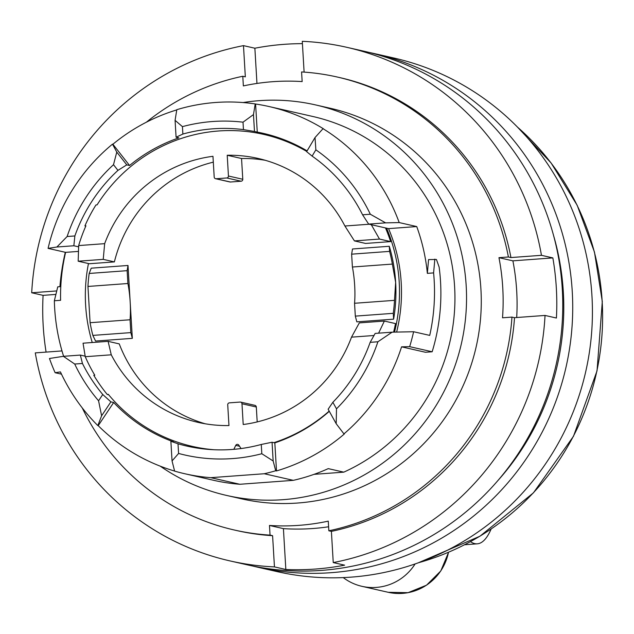 <?xml version="1.0" encoding="UTF-8"?>
<svg xmlns="http://www.w3.org/2000/svg" width="634" height="634" viewBox="0 0 634 634"><rect width="100%" height="100%" fill="white"/><g stroke="black" fill="none" stroke-linecap="round" stroke-linejoin="round"><path stroke-width="0.95" d="M497.563 480.937A254.218 247.799 -77.2 0 0 553.442 235.056M252.348 565.94A263.356 256.715 -77.2 0 0 257.317 567.121A263.356 256.715 -77.2 0 0 566.011 367.205A263.356 256.715 -77.2 0 0 374.036 53.502A263.356 256.715 -77.2 0 0 369.051 52.424M385.488 227.931A160.03 155.988 102.8 0 1 390.639 241.602L365.588 243.44L354.438 240.912L344.912 226.013A135.335 131.92 102.8 0 0 258.078 158.437A135.335 131.92 102.8 0 0 227.218 155.259L241.546 158.516A135.335 131.92 102.8 0 1 265.194 160.267M390.639 241.602L379.497 239.066L371.286 224.705M78.664 245.572L104.658 243.662L103.231 259.361L78.18 261.208L78.664 245.572A160.03 155.988 102.8 0 1 85.923 225.823L84.916 225.902A160.941 156.883 102.8 0 1 95.964 204.956L97.073 204.877A160.03 155.988 102.8 0 1 263.546 134.36A160.03 155.988 102.8 0 1 306.753 151.447M104.658 243.662A135.335 131.92 102.8 0 1 212.961 156.305L214.197 177.06A1.831 1.783 102.8 0 0 216.083 178.748L226.774 177.964A1.831 1.783 102.8 0 0 228.446 176.014L227.218 155.259M369.194 224.23L344.912 226.013M389.284 246.277L352.504 248.98L351.632 254.171L352.401 267.017L392.351 264.085L395.648 282.407L394.499 300.342A157.287 153.317 102.8 0 1 393.27 313.331L393.611 319.156A157.287 153.317 102.8 0 0 395.648 282.407A157.287 153.317 102.8 0 0 389.284 246.277L389.593 251.381A157.287 153.317 102.8 0 1 392.351 264.085M352.401 267.017A32.92 7.045 -94.2 0 1 354.668 285.419A32.92 7.045 -94.2 0 1 354.549 303.274L394.499 300.342M389.593 251.381L351.632 254.171M354.549 303.274L355.317 316.12L356.831 321.858L393.611 319.156M393.27 313.331L355.317 316.12M160.22 466.156A200.265 195.209 -77.2 0 0 226.71 495.463L241.435 498.807A200.265 195.209 -77.2 0 0 480.921 289.191A200.265 195.209 -77.2 0 0 330.195 108.24L315.463 104.895A200.265 195.209 -77.2 0 0 243.091 102.55M226.71 495.463A200.265 195.209 -77.2 0 0 466.188 285.847A200.265 195.209 -77.2 0 0 315.463 104.895M257.317 567.121L277.026 571.599A263.356 256.715 -77.2 0 0 585.713 371.683A263.356 256.715 -77.2 0 0 393.746 57.979L374.036 53.502M470.483 541.658A182.885 39.118 85.8 0 0 477.291 543.821A182.885 39.118 85.8 0 0 491.104 529.073M399.206 222.582L385.607 222.859L370.319 214.237A168.256 164.008 -77.2 0 0 315.859 149.83L315.035 137.538L323.023 128.678A188.377 183.622 102.8 0 1 399.206 222.582L416.728 226.56A188.377 183.622 102.8 0 1 427.356 273.357L428.568 259.583L436.438 259.488L439.132 267.088A194.773 189.859 102.8 0 1 432.158 351.775L425.469 352.266L401.576 346.838A188.377 183.622 102.8 0 1 343.937 433.894L344.341 433.981A188.377 183.622 102.8 0 1 276.503 470.935L275.703 470.753A188.377 183.622 102.8 0 1 264.251 473.741L293.312 480.342A188.377 183.622 -77.2 0 0 328.253 468.629L343.786 472.156L314.068 474.343M343.786 472.156A188.377 183.622 -77.2 0 0 454.221 281.441A188.377 183.622 -77.2 0 0 312.831 116.49L269.038 106.536A188.377 183.622 102.8 0 1 323.419 128.773L323.023 128.678M63.622 356.308A194.773 189.859 102.8 0 1 54.358 300.762L60.595 300.302A188.377 183.622 102.8 0 1 65.603 252.356L78.307 251.421M78.568 246.832L73.853 245.762L56.901 247.006L48.081 248.377L65.603 252.356M48.081 248.377A188.377 183.622 102.8 0 1 112.495 144.148L112.892 144.235A188.377 183.622 102.8 0 1 176.767 109.904M243.456 129.605L254.48 131.476L253.473 114.588L243.012 122.18L243.456 129.605A160.941 156.883 -77.2 0 0 182.877 134.051L176.086 137.229L175.079 120.349L176.799 109.682A188.377 183.622 102.8 0 1 255.201 103.928L255.597 104.016A188.377 183.622 102.8 0 1 269.038 106.536M239.866 484.273L210.797 477.671A188.377 183.622 102.8 0 1 184.748 473.733L213.816 480.342A188.377 183.622 -77.2 0 0 239.866 484.273L293.312 480.342M184.748 473.733A188.377 183.622 102.8 0 1 174.619 471.117L172.052 460.95L178.59 453.453A170.086 165.791 -77.2 0 0 261.818 453.73L273.159 460.981L272.049 442.247L274.831 442.881L276.503 470.935M174.604 471.062A188.377 183.622 102.8 0 1 98.222 425.668L113.676 402.503A160.941 156.883 102.8 0 0 173.668 441.914L170.879 441.28L172.052 460.95M97.826 425.58L101.606 415.785L110.887 401.869L102.756 394.507L98.571 400.783A168.256 164.008 -77.2 0 1 74.709 364.043L63.392 356.324L49.46 358.487A194.773 189.859 102.8 0 0 55.134 372.713L60.436 371.904A188.377 183.622 102.8 0 0 97.826 425.58L98.222 425.668M112.892 144.235L129.558 165.498L126.768 164.864L117.948 170.372L113.502 164.697A168.256 164.008 -77.2 0 0 67.133 236.514L56.901 247.006M113.502 164.697L116.775 152.105L112.495 144.148M126.768 164.864L116.775 152.105M129.558 165.498A160.941 156.883 102.8 0 1 178.867 137.863L176.086 137.229M243.012 122.18A168.256 164.008 -77.2 0 0 182.433 126.634L182.877 134.051M253.473 114.588L255.201 103.928M175.079 120.349L182.433 126.634M254.48 131.476L257.261 132.11L255.597 104.016M257.261 132.11A160.941 156.883 102.8 0 1 262.952 133.283A160.941 156.883 102.8 0 1 307.094 150.876M315.035 137.538L306.634 151.653L312.118 156.107L315.859 149.83M385.607 222.859L368.655 224.103L388.563 228.628L416.728 226.56M434.845 259.124L433.601 272.897L427.356 273.357M388.563 228.628A160.941 156.883 102.8 0 1 396.63 332.081M433.601 272.897A194.773 189.859 102.8 0 1 429.725 335.402L413.606 331.733A194.773 189.859 102.8 0 1 409.659 346.663L432.158 351.775M401.576 346.838L409.659 346.663M336.495 408.827L336.194 423.71L328.135 409.215L332.858 402.289L336.495 408.827A168.256 164.008 -77.2 0 0 377.896 341.774L392.105 332.176L413.606 331.733M336.194 423.71L343.937 433.894M329.3 411.308A160.941 156.883 102.8 0 1 274.831 442.881M275.703 470.753L273.159 460.981M210.797 477.671L264.251 473.741M110.887 401.869L113.676 402.503M98.571 400.783L101.606 415.785M55.134 372.713L61.49 374.155M60.793 286.608L57.749 286.83L54.358 300.762M63.392 356.324L80.352 355.08L85.146 356.173M92.247 342.518A160.941 156.883 102.8 0 1 88.459 263.538M84.916 225.902L85.796 226.1M73.853 245.762L74.867 235.943L67.133 236.514M117.948 170.372A160.941 156.883 -77.2 0 0 74.867 235.943M370.319 214.237L362.585 214.799A160.941 156.883 -77.2 0 0 312.118 156.107M362.585 214.799L368.655 224.103M261.462 133.901A160.941 156.883 102.8 0 1 270.48 135.201M386.574 228.177A160.941 156.883 102.8 0 1 394.514 332.129M332.858 402.289A160.941 156.883 -77.2 0 0 370.161 342.336L375.154 333.421L392.105 332.176M370.161 342.336L377.896 341.774M272.049 442.247L261.263 444.466L261.818 453.73M178.59 453.453L178.011 443.792A160.941 156.883 -77.2 0 0 186.848 446.082A160.941 156.883 -77.2 0 0 261.263 444.466M178.011 443.792L170.879 441.28M74.709 364.043L82.444 363.48A160.941 156.883 -77.2 0 0 102.756 394.507M82.444 363.48L80.352 355.08M205.305 423.805A135.335 131.92 102.8 0 1 119.247 343.89L108.105 341.354L111.259 354.802L85.265 356.712A160.03 155.988 -77.2 0 0 94.799 375.225L93.792 375.296A160.941 156.883 -77.2 0 0 107.225 394.443L108.668 394.768M196.873 448.008A160.941 156.883 102.8 0 1 190.541 445.964M128.005 265.472L91.225 268.174L89.18 273.452L127.133 270.67L128.005 265.472L132.332 338.35L130.818 332.612L130.049 319.766A32.92 7.045 85.8 0 0 130.168 301.911A32.92 7.045 85.8 0 0 127.902 283.509L127.133 270.67M130.049 319.766L90.099 322.706A157.287 153.317 102.8 0 0 92.857 335.402L95.56 341.052L132.332 338.35M241.546 158.516L242.782 179.271A1.831 1.783 102.8 0 1 241.11 181.221L230.419 182.006A1.831 1.783 102.8 0 1 229.904 181.966L215.568 178.709M78.18 261.208L89.323 263.736L114.382 261.897A135.335 131.92 102.8 0 1 213.309 162.153M393.587 332.145A160.03 155.988 102.8 0 0 395.513 323.586L384.363 321.058L359.312 322.896L351.513 337.153A135.335 131.92 -77.2 0 1 243.21 424.511L241.982 403.755A1.831 1.783 -77.2 0 0 240.603 402.099L254.931 405.356A1.831 1.783 102.8 0 1 256.31 407.012L257.198 421.919M281.734 138.838A160.03 155.988 102.8 0 0 275.544 137.134L275.521 136.706M107.225 394.443L108.327 394.364A160.03 155.988 -77.2 0 0 192.625 446.455A160.03 155.988 -77.2 0 0 213.967 449.736M351.513 337.153L374.044 335.497M240.603 402.099A1.831 1.783 -77.2 0 0 240.088 402.067L229.397 402.852A1.831 1.783 -77.2 0 0 227.725 404.801L228.961 425.557A135.335 131.92 -77.2 0 1 198.093 422.379A135.335 131.92 -77.2 0 1 111.259 354.802M233.827 449.332L235.745 445.385A1.831 1.783 -77.2 0 1 238.828 445.155L241.031 448.547M273.92 442.675A160.03 155.988 -77.2 0 0 329.181 411.094M90.099 322.706L87.952 286.449A157.287 153.317 102.8 0 1 89.18 273.452M92.857 335.402L130.818 332.612M379.497 239.066L354.438 240.912M384.363 321.058L378.601 333.167M103.231 259.361L114.382 261.897M108.105 341.354L83.046 343.192L85.265 356.712M127.902 283.509L87.952 286.449M516.694 317.523A222.669 217.05 -77.2 0 0 512.89 260.843L552.848 257.903A263.356 256.715 102.8 0 1 556.414 318.03L545.034 315.439L514.515 317.682L511.963 317.103L502.524 317.8A222.669 217.05 -77.2 0 0 498.958 257.673L508.397 256.984A232.266 226.409 -77.2 0 0 337.288 77.031A232.266 226.409 -77.2 0 0 301.586 71.943L302.156 81.588A222.669 217.05 -77.2 0 0 243.361 85.915L242.79 76.262L245.334 76.841L243.48 45.632A263.356 256.715 -77.2 0 0 31.7 292.773L56.64 290.935M512.89 260.843L498.958 257.673M333.246 562.58L344.634 565.163A263.356 256.715 102.8 0 1 285.839 569.483L283.414 528.629L269.474 525.459A222.669 217.05 -77.2 0 0 328.269 521.14L328.848 530.793L331.392 531.371L333.246 562.58A263.356 256.715 -77.2 0 0 545.034 315.439M331.392 531.371A232.266 226.409 -77.2 0 0 514.515 317.682M61.989 350.927L35.274 352.892A263.356 256.715 -77.2 0 0 230.007 560.916L247.363 564.862A263.356 256.715 -77.2 0 0 556.058 364.938A263.356 256.715 -77.2 0 0 364.082 51.243L346.727 47.296A263.356 256.715 -77.2 0 0 302.283 41.313L304.106 72.11M328.848 530.793A232.266 226.409 -77.2 0 0 511.963 317.103M256.96 83.442L254.868 48.224L243.48 45.632M254.868 48.224A263.356 256.715 102.8 0 1 284.167 44.332A263.356 256.715 102.8 0 1 302.418 43.659M508.397 256.984L510.941 257.562A232.266 226.409 -77.2 0 0 339.84 77.61L337.288 77.031M510.941 257.562L541.46 255.32A263.356 256.715 -77.2 0 0 346.727 47.296M46.092 352.1A263.356 256.715 102.8 0 1 43.088 295.357L55.768 294.43M82.254 407.916A232.266 226.409 -77.2 0 0 234.342 530.016A232.266 226.409 -77.2 0 0 270.052 535.112L269.474 525.459M234.342 530.016L236.894 530.595A232.266 226.409 -77.2 0 0 272.596 535.69L270.052 535.112M283.414 528.629A222.669 217.05 -77.2 0 0 328.61 526.775M285.839 569.483L274.451 566.899L272.596 535.69M230.007 560.916A263.356 256.715 -77.2 0 0 274.451 566.899M43.088 295.357L31.7 292.773M242.79 76.262A232.266 226.409 -77.2 0 0 146.375 122.203M65.286 252.284A232.266 226.409 -77.2 0 0 59.913 286.671M552.848 257.903L541.46 255.32M415.111 563.943A51.211 49.92 102.8 0 1 361.951 586.331A51.211 49.92 102.8 0 1 343.248 577.598M418.67 562.683A252.387 246.016 -77.2 0 0 602.165 301.475A252.387 246.016 -77.2 0 0 517.629 127.244M242.782 179.271L228.446 176.014M241.11 181.221L226.774 177.964M230.419 182.006L216.083 178.748M256.31 407.012L241.982 403.755M239.541 446.249L235.745 445.385M448.595 552.246L440.796 570.957L426.531 585.182L408.042 592.687L388.23 592.299A51.211 49.92 -77.2 0 0 448.492 552.285M517.336 126.951L551.128 163.009L577.178 205.281L594.462 252.078L602.3 301.546L597.03 370.866L573.485 436.279L533.44 492.832L479.93 536.229L418.281 562.818M477.291 543.821L464.643 544.749M275.544 137.087L263.546 134.36M203.332 448.888L192.625 446.455M388.23 592.299L361.951 586.331"/></g></svg>
